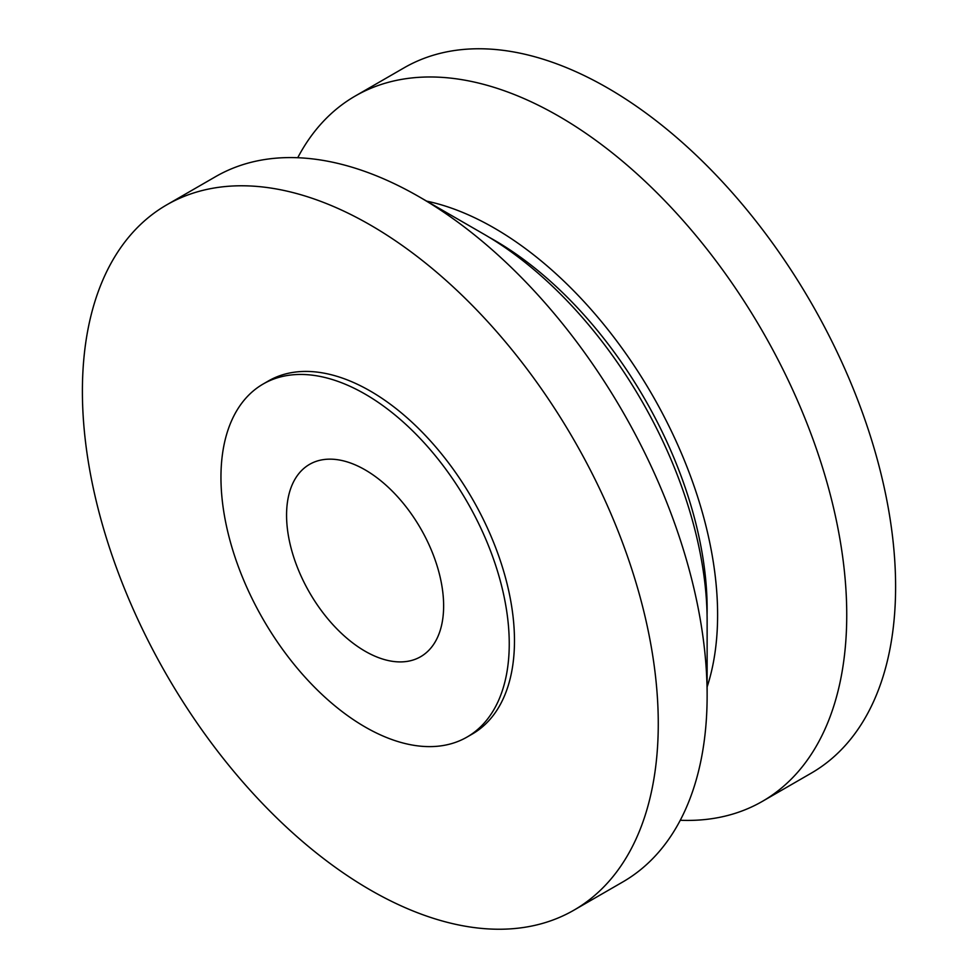 <?xml version="1.0" encoding="UTF-8"?>
<svg xmlns="http://www.w3.org/2000/svg" width="978" height="978" viewBox="0 0 978 978"><rect width="100%" height="100%" fill="white"/><g stroke="black" fill="none" stroke-linecap="round" stroke-linejoin="round"><path stroke-width="1.47" d="M467.019 737.07L472.264 734.05A203.852 117.69 -120 0 0 514.477 640.737A203.852 117.69 -120 0 0 425.491 435.589A203.852 117.69 -120 0 0 268.412 380.968L263.18 383.999A203.852 117.69 -120 0 0 220.955 477.313A203.852 117.69 -120 0 0 309.94 682.461A203.852 117.69 -120 0 0 467.019 737.07A203.852 117.69 -120 0 0 509.245 643.756A203.852 117.69 -120 0 0 420.259 438.609A203.852 117.69 -120 0 0 263.18 383.999M419.195 196.822L483.768 234.097A315.894 182.385 -120 0 1 707.131 620.981L707.131 695.541A407.203 235.099 -120 0 0 419.195 196.822A407.203 235.099 -120 0 0 215.6 176.651L166.737 204.854A407.203 235.099 -120 0 0 82.397 391.273A407.203 235.099 -120 0 0 260.148 801.068A407.203 235.099 -120 0 0 573.939 910.163A407.203 235.099 -120 0 0 658.267 723.744A407.203 235.099 -120 0 0 480.528 313.95A407.203 235.099 -120 0 0 166.737 204.854M707.07 614.832A301.09 173.827 -120 0 0 707.131 608.891A301.09 173.827 -120 0 0 489.061 237.226M680.26 820.273A407.203 235.099 -120 0 0 762.4 801.349A407.203 235.099 -120 0 0 846.74 614.942A407.203 235.099 -120 0 0 668.989 205.148A407.203 235.099 -120 0 0 355.197 96.052A407.203 235.099 -120 0 0 297.74 157.727M707.131 686.935A315.894 182.385 -120 0 0 717.607 614.942A315.894 182.385 -120 0 0 426.652 201.126M762.4 801.349L811.263 773.146A407.203 235.099 -120 0 0 895.603 586.727A407.203 235.099 -120 0 0 717.852 176.932A407.203 235.099 -120 0 0 404.061 67.837L355.197 96.052M365.1 469.856A111.052 64.12 60 0 1 437.655 567.717A111.052 64.12 60 0 1 420.626 656.715A111.052 64.12 60 0 1 365.1 651.214A111.052 64.12 60 0 1 292.544 553.352A111.052 64.12 60 0 1 309.574 464.354A111.052 64.12 60 0 1 365.1 469.856M573.939 910.163L622.803 881.948A407.203 235.099 -120 0 0 707.131 695.541"/></g></svg>
